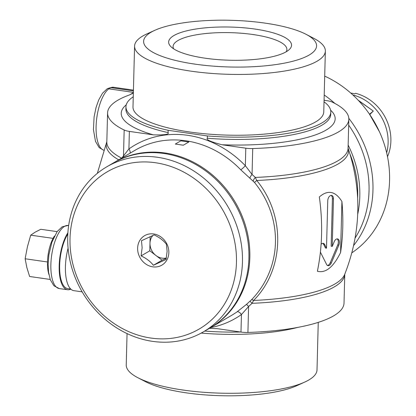 <?xml version="1.0" encoding="UTF-8"?>
<svg xmlns="http://www.w3.org/2000/svg" width="416" height="416" viewBox="0 0 416 416"><rect width="100%" height="100%" fill="white"/><g stroke="black" fill="none" stroke-linecap="round" stroke-linejoin="round"><path stroke-width="0.62" d="M387.504 156.681A44.398 39.198 -120.3 0 0 355.597 93.314L354.676 93.85A44.398 39.198 -120.3 0 0 350.761 93.064M386.662 152.802A44.398 39.198 -120.3 0 0 352.841 94.936M358.582 100.625L373.292 111.036L369.803 114.535M369.528 114.228L373.292 111.036L358.212 100.235M371.467 117.151L377.91 128.534M351.889 252.793A102.456 90.454 -120.3 0 0 388.352 161.46A102.456 90.454 -120.3 0 0 324.698 76.128M353.662 245.461A102.456 90.454 -120.3 0 0 348.811 118.336M334.906 103.444A102.456 90.454 -120.3 0 0 324.204 95.009M324.08 99.85A100.178 88.442 59.7 0 1 324.792 100.381M348.676 125.107A100.178 88.442 59.7 0 1 355.134 238.014M357.651 197.948A97.9 86.434 -120.3 0 0 350.069 154.268M348.15 145.085A100.178 88.442 59.7 0 1 357.713 214.178M113.76 162.724A95.623 84.422 59.7 0 1 114.218 162.453L135.08 150.259A95.623 84.422 59.7 0 1 240.76 169.796A4.555 0.567 136 0 0 245.341 165.714L252.054 174.46L255.351 177.429L256.745 180.476C285.901 215.727 284.487 269.428 253.599 300.446L252.054 303.321L248.591 306.53L241.446 314.543A100.178 88.442 59.7 0 1 210.668 327.6M240.76 169.796L254.54 182.478C283.577 218.223 282.261 268.034 251.467 299.822L246.563 304.32L237.042 311.86A4.555 2.132 -125.3 0 1 241.446 314.543L240.984 332.077L217.147 328.64L209.362 328.359M188.854 141.965L183.31 145.205L175.313 144.05L180.856 140.811L188.854 141.965A107.006 28.886 -178.5 0 1 180.856 140.811M210.257 327.834A95.623 84.422 -120.3 0 0 210.72 327.569A95.623 84.422 -120.3 0 0 246.511 229.273A95.623 84.422 -120.3 0 0 164.882 152.968A95.623 84.422 59.7 0 0 114.218 162.453M246.568 304.32L248.591 306.53L247.915 332.441A120.666 32.573 1.5 0 0 344.016 303.108L344.77 274.222A120.666 32.573 1.5 0 1 252.054 303.321L250.026 301.226M201.271 333.05L202.223 333.185L202.238 332.509M247.915 332.441A11.383 3.073 -178.5 0 1 240.984 332.077M202.223 333.185A102.456 27.654 1.5 0 0 297.664 327.423M68.078 248.232A31.876 12.251 98.2 0 0 73.804 290.654L82.155 291.855M67.813 234.036A30.737 11.814 98.2 0 0 59.649 265.486A30.737 11.814 98.2 0 0 67.725 288.626L70.756 289.063M67.891 232.773A31.876 12.251 98.2 0 0 59.16 267.238A31.876 12.251 98.2 0 0 67.564 289.754A31.876 12.251 98.2 0 0 70.84 289.141M48.922 274.513A24.794 9.526 -81.8 0 1 47.492 261.981A24.794 9.526 -81.8 0 1 53.061 238.373A24.794 9.526 -81.8 0 1 54.47 236.012M57.101 231.634L40.763 229.278L35.204 232.138L30.711 235.154L53.061 238.373M30.711 235.154L27.394 246.88L25.142 258.762L47.492 261.981M25.142 258.762L26.853 267.55L29.63 276.489L50.211 279.458M304.684 382.101L296.806 385.679A86.518 23.353 1.5 0 1 186.415 392.865A86.518 23.353 -178.5 0 1 145.584 381.716L137.904 377.733A95.42 25.756 -178.5 0 0 182.931 390.026A95.42 25.756 1.5 0 0 304.684 382.101A95.42 25.756 1.5 0 0 317.008 369.912L318.25 322.374M137.904 377.733A95.42 25.756 -178.5 0 1 126.235 364.92L127.057 333.58M286.192 51.782A56.919 15.366 1.5 0 0 286.884 49.509A56.919 15.366 1.5 0 0 253.063 34.533A56.919 15.366 -178.5 0 0 173.087 46.53A56.919 15.366 -178.5 0 0 173.659 48.833M205.176 58.204A61.474 16.593 -178.5 0 1 170.992 46.743A61.474 16.593 -178.5 0 1 189.805 30.129A61.474 16.593 -178.5 0 1 255.024 29.073A61.474 16.593 1.5 0 1 288.964 49.832A61.474 16.593 1.5 0 1 205.176 58.204M154.788 30.321A86.518 23.353 -178.5 0 0 195.021 64.137A86.518 23.353 1.5 0 0 293.722 61.006A86.518 23.353 1.5 0 0 306.004 34.284A86.518 23.353 1.5 0 0 265.179 23.135A86.518 23.353 -178.5 0 0 154.788 30.321L146.91 33.899A95.42 25.756 -178.5 0 0 134.581 46.088L132.99 106.886A95.42 25.756 -178.5 0 0 189.691 131.992A95.42 25.756 1.5 0 0 323.762 111.878L325.359 51.08A95.42 25.756 1.5 0 0 313.685 38.267L306.004 34.284M134.581 46.088A95.42 25.756 -178.5 0 0 191.282 71.193A95.42 25.756 1.5 0 0 325.359 51.08M123.718 156.9A4.555 3.65 42 0 0 123.495 155.932L128.913 148.933A100.178 88.442 59.7 0 1 245.341 165.714L245.799 148.179L221.962 144.747C210.751 141.84 205.873 139.672 207.329 138.237L207.386 135.949A102.456 27.654 1.5 0 0 330.798 112.065A102.456 27.654 1.5 0 0 324.028 101.811M207.386 135.949L168.132 130.291A102.456 27.654 -178.5 0 1 125.96 106.699A102.456 27.654 -178.5 0 1 133.255 96.819M245.799 148.179A11.383 3.073 1.5 0 0 252.73 148.548A120.666 32.573 1.5 0 0 348.832 119.21A120.666 32.573 1.5 0 0 332.233 102.086A11.383 3.073 1.5 0 0 327.033 100.703L324.069 100.277M133.354 93.07L129.558 94.905A120.666 32.573 -178.5 0 0 107.578 112.892A120.666 32.573 -178.5 0 0 124.171 130.021A11.383 3.073 1.5 0 0 129.371 131.399L153.213 134.836C164.518 135.169 169.473 134.415 168.074 132.579A102.456 27.654 -178.5 0 1 125.897 108.987L125.96 106.699M103.672 150.176A31.876 12.251 -81.8 0 1 96.346 121.94A31.876 12.251 -81.8 0 1 108.8 88.832L133.37 92.373M108.8 88.832L108.956 88.109L110.848 87.636L133.411 90.886M130.104 153.166A4.555 2.132 54.7 0 0 128.913 148.933L129.371 131.399M121.706 158.168L123.495 155.932L124.171 130.021M129.724 94.843L133.364 92.68M168.132 130.291L168.074 132.579M249.865 178.251A4.555 1.503 129.9 0 1 252.054 174.46L252.73 148.548M319.342 196.94C327.865 189.576 335.39 191.095 341.916 201.49C343.496 218.988 343.049 235.992 340.579 252.507C333.398 267.155 325.666 273.406 317.392 271.248C322.291 247.51 322.941 222.742 319.342 196.94M340.579 252.507L341.916 201.49M320.403 252.127L326.596 264.467A4.555 2.73 103.6 0 0 327.933 265.652A4.555 2.73 103.6 0 0 331.282 263.016L338.842 245.149A4.555 2.73 103.6 0 0 337.636 238.935A4.555 2.73 103.6 0 0 334.287 241.571L332.228 246.438L333.471 198.978A4.555 2.73 103.6 0 0 331.687 195.442A4.555 2.73 103.6 0 0 327.751 200.751L326.508 248.212L324.672 244.556A4.555 2.73 103.6 0 0 323.336 243.37A4.555 2.73 103.6 0 0 321.105 244.254M332.228 246.438L331.167 246.184L332.41 198.723A4.555 2.73 103.6 0 0 331.131 195.4M327.423 265.434A4.555 2.73 103.6 0 0 330.221 262.756L337.782 244.889A4.555 2.73 103.6 0 0 337.085 238.898M326.508 248.212L325.447 247.957L323.612 244.296A4.555 2.73 103.6 0 0 322.785 243.334M163.956 153.504A95.623 84.422 59.7 0 1 245.586 229.814A95.623 84.422 59.7 0 1 209.794 328.11L203.336 331.885A95.623 84.422 59.7 0 1 152.672 341.37A95.623 84.422 -120.3 0 1 71.042 265.06A95.623 84.422 -120.3 0 1 106.834 166.769L113.298 162.989A95.623 84.422 -120.3 0 1 163.956 153.504M203.336 331.885A95.623 84.422 59.7 0 0 239.127 233.589A95.623 84.422 59.7 0 0 157.498 157.284A95.623 84.422 -120.3 0 0 106.834 166.769M155.532 162.744A91.073 80.402 59.7 0 1 236.454 262.397A91.073 80.402 59.7 0 1 150.946 338.062A91.073 80.402 -120.3 0 1 70.023 238.41A91.073 80.402 -120.3 0 1 155.532 162.744M168.844 252.652A17.077 15.075 59.7 0 1 152.807 266.843A17.077 15.075 59.7 0 1 137.634 248.154A17.077 15.075 59.7 0 1 153.67 233.969A17.077 15.075 59.7 0 1 168.844 252.652M141.086 255.887L142.142 247.796L141.482 240.708L154.164 234.915C159.406 237.37 163.504 240.5 166.447 244.301L167.107 251.394L166.052 259.485L153.369 265.278C150.426 261.477 146.328 258.346 141.086 255.887L149.786 250.801L162.074 260.192L166.296 258.263M153.369 265.278L162.074 260.192M150.16 236.642L149.786 250.801M152.885 235.451A13.66 12.059 -120.3 0 0 149.989 243.209A13.66 12.059 -120.3 0 0 155.932 255.497A13.66 12.059 -120.3 0 0 166.348 257.998M251.467 299.822A4.555 1.456 -136.3 0 1 253.599 300.446A121.207 32.713 1.5 0 0 344.687 274.43C361.046 232.648 362.154 190.466 348 147.883M237.042 311.86A95.623 84.422 59.7 0 1 231.582 315.375L210.72 327.569M97.334 173.358L106.818 141.778A121.207 32.713 1.5 0 0 118.68 159.843M204.703 331.084A102.456 27.654 1.5 0 0 240.578 332.015M67.564 289.754L59.244 288.553A31.876 12.251 -81.8 0 1 51.126 259.943A31.876 12.251 -81.8 0 1 64.589 226.325A31.876 12.251 -81.8 0 1 68.333 225.456L68.666 225.503M153.213 134.836A107.006 28.886 -178.5 0 1 126.24 104.837M107.578 112.892L106.818 141.898A120.666 32.573 1.5 0 0 121.623 158.127M110.848 87.636A31.876 12.251 -81.8 0 1 113.573 87.266L133.432 90.132M207.329 138.237A102.456 27.654 1.5 0 0 330.736 114.353L330.798 112.065M221.962 144.747A107.006 28.886 1.5 0 0 330.611 110.188M253.178 181.059A4.555 1.602 131.8 0 1 255.351 177.429A120.666 32.573 1.5 0 0 348.072 148.21L348.832 119.21M254.54 182.478A4.555 0.416 141.8 0 1 256.745 180.476A121.207 32.713 1.5 0 0 348.072 148.101M333.471 198.978L332.41 198.723M338.842 245.149L337.782 244.889M331.282 263.016L330.221 262.756M324.672 244.556L323.612 244.296M379.387 131.638L369.517 114.218M59.244 288.553L53.924 285.776L50.31 279.734L48.563 272.199L48.142 264.202L48.901 254.764L51.875 242.258L57.184 231.525L62.182 226.777L68.333 225.456M113.573 87.266L107.416 88.587L102.513 93.21L98.706 99.949L96.044 107.5L94.11 116.771L93.428 129.605L95.493 141.398L99.154 147.576L103.662 150.207"/></g></svg>
